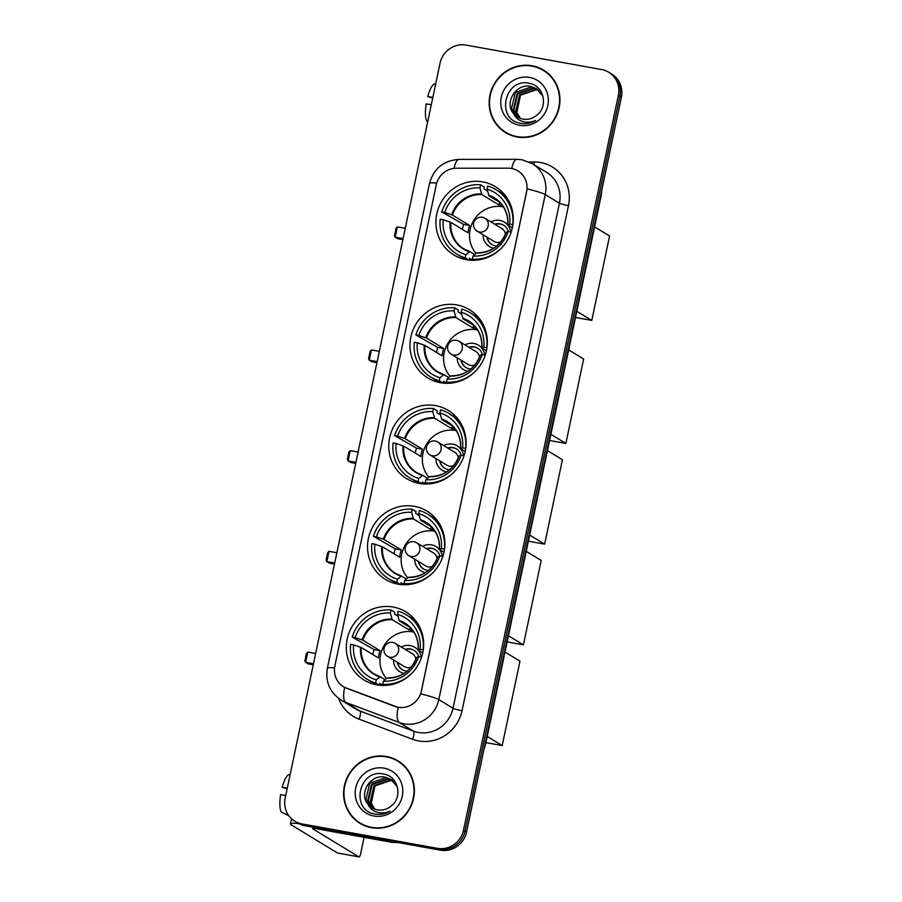 <?xml version="1.0" encoding="UTF-8"?>
<svg xmlns="http://www.w3.org/2000/svg" width="902" height="902" viewBox="0 0 902 902"><rect width="100%" height="100%" fill="white"/><g stroke="black" fill="none" stroke-linecap="round" stroke-linejoin="round"><path stroke-width="1.35" d="M393.193 607.046A39.97 38.2 -58.7 0 0 349.209 632.415A39.97 38.2 -58.7 0 0 364.239 680.108A39.97 38.2 -58.7 0 0 376.788 684.855A39.97 38.2 -58.7 0 0 420.772 659.486A39.97 38.2 -58.7 0 0 405.742 611.793A39.97 38.2 -58.7 0 0 393.193 607.046M456.863 304.91A39.97 38.2 -58.7 0 0 412.879 330.29A39.97 38.2 -58.7 0 0 427.909 377.972A39.97 38.2 -58.7 0 0 440.458 382.719A39.97 38.2 -58.7 0 0 484.442 357.35A39.97 38.2 -58.7 0 0 469.412 309.657A39.97 38.2 -58.7 0 0 456.863 304.91M435.632 405.629A39.97 38.2 -58.7 0 0 391.66 430.998A39.97 38.2 -58.7 0 0 406.689 478.68A39.97 38.2 -58.7 0 0 419.238 483.427A39.97 38.2 -58.7 0 0 463.211 458.058A39.97 38.2 -58.7 0 0 448.181 410.376A39.97 38.2 -58.7 0 0 435.632 405.629M414.413 506.338A39.97 38.2 -58.7 0 0 370.429 531.706A39.97 38.2 -58.7 0 0 385.47 579.4A39.97 38.2 -58.7 0 0 398.019 584.146A39.97 38.2 -58.7 0 0 441.991 558.766A39.97 38.2 -58.7 0 0 426.962 511.084A39.97 38.2 -58.7 0 0 414.413 506.338M482.784 181.888A39.97 38.2 -58.7 0 0 438.8 207.257A39.97 38.2 -58.7 0 0 453.841 254.95A39.97 38.2 -58.7 0 0 466.39 259.697A39.97 38.2 -58.7 0 0 510.363 234.328A39.97 38.2 -58.7 0 0 495.333 186.635A39.97 38.2 -58.7 0 0 482.784 181.888M511.524 168.482A20.363 19.461 -58.7 0 0 508.119 168.178L456.277 168.234A20.363 19.461 -58.7 0 0 436.252 184.887L334.879 665.913A20.363 19.461 -58.7 0 0 343.572 686.783A20.363 19.461 -58.7 0 0 346.684 688.294L394.704 706.356A20.363 19.461 -58.7 0 0 421.414 690.921L526.599 191.776A20.363 19.461 -58.7 0 0 517.917 170.895A20.363 19.461 -58.7 0 0 511.524 168.482M532.056 65.756A36.576 34.953 -58.7 0 0 491.804 88.971A36.576 34.953 -58.7 0 0 505.56 132.617A36.576 34.953 -58.7 0 0 517.049 136.957A36.576 34.953 -58.7 0 0 557.289 113.742A36.576 34.953 -58.7 0 0 543.534 70.108A36.576 34.953 -58.7 0 0 532.056 65.756M500.779 128.591A36.576 34.953 -58.7 0 0 506.326 133.068M386.496 756.485A36.576 34.953 -58.7 0 0 346.244 779.7A36.576 34.953 -58.7 0 0 359.999 823.346A36.576 34.953 -58.7 0 0 371.489 827.686A36.576 34.953 -58.7 0 0 411.729 804.471A36.576 34.953 -58.7 0 0 397.974 760.826A36.576 34.953 -58.7 0 0 386.496 756.485M355.219 819.32A36.576 34.953 -58.7 0 0 360.766 823.797M527.163 188.89L420.738 693.909A26.395 2.683 11.9 0 1 438.8 699.602A30.161 28.83 121.3 0 1 404.085 723.821A30.161 28.83 121.3 0 1 399.225 722.479L345.714 702.354A30.161 28.83 121.3 0 1 341.103 700.11L355.309 708.746A30.161 28.83 -58.7 0 0 359.921 710.99L413.432 731.116A30.161 28.83 -58.7 0 0 418.291 732.458A30.161 28.83 -58.7 0 0 453.007 708.239L559.432 203.221A30.161 28.83 -58.7 0 0 546.567 172.305L532.349 163.668A30.161 28.83 121.3 0 1 545.225 194.595A26.395 2.683 -168.1 0 0 527.163 188.89M294.841 821.226L297.874 823.064A22.618 21.625 -58.7 0 0 304.977 825.758L440.503 850.191L438.981 849.267A22.618 21.625 -58.7 0 0 465.026 831.103L619.866 96.334A22.618 21.625 -58.7 0 0 610.214 73.141A22.618 21.625 -58.7 0 1 619.866 96.334L465.026 831.103A22.618 21.625 -58.7 0 1 438.981 849.267L303.467 824.834L438.981 849.267L437.47 848.342A22.618 21.625 -58.7 0 0 463.504 830.178L618.344 95.409A22.618 21.625 -58.7 0 0 608.692 72.216A22.618 21.625 -58.7 0 0 601.589 69.533L466.075 45.1A22.618 21.625 -58.7 0 0 440.029 63.264L285.19 798.033A22.618 21.625 -58.7 0 0 294.841 821.226A22.618 21.625 -58.7 0 0 301.945 823.909L437.47 848.342M296.363 822.15A22.618 21.625 -58.7 0 0 303.467 824.834A22.618 21.625 -58.7 0 1 296.363 822.15M529.136 161.977L534.221 161.965A37.704 36.035 121.3 0 1 568.463 205.656L462.038 710.675A37.704 36.035 121.3 0 1 418.641 740.948A37.704 36.035 121.3 0 1 412.564 739.279A7.543 2.187 -69.4 0 0 413.432 731.116L399.225 722.479A26.395 7.633 110.6 0 1 398.165 707.393L344.632 687.403A26.395 7.633 110.6 0 0 345.714 702.354L359.921 710.99A7.543 2.187 -69.4 0 1 359.064 719.142A37.704 36.035 121.3 0 1 338.645 698.452M398.729 761.299A36.576 34.953 -58.7 0 0 392.201 758.447M544.289 70.57A36.576 34.953 -58.7 0 0 537.761 67.718M440.503 850.191A22.618 21.625 -58.7 0 0 466.537 832.027L621.377 97.258A22.618 21.625 -58.7 0 0 611.725 74.065L608.692 72.216M549.837 75.046A36.193 34.592 -58.7 0 0 544.853 71.348L543.342 70.424A36.193 34.592 -58.7 0 0 531.977 66.128A36.193 34.592 -58.7 0 0 492.142 89.106A36.193 34.592 -58.7 0 0 505.763 132.29A36.193 34.592 -58.7 0 0 517.128 136.597A36.193 34.592 -58.7 0 0 556.951 113.618A36.193 34.592 -58.7 0 0 543.342 70.424M520.093 118.309L515.685 111.296L519.575 94.947L535.687 89.411L538.641 90.268M520.443 118.433L516.282 111.656L520.183 95.308L536.284 89.783L538.911 90.504M518.774 117.722L513.272 109.83L517.173 93.481L533.285 87.945L537.524 89.377M519.101 117.88L513.881 110.191L517.771 93.853L533.883 88.317L537.817 89.591M513.407 113.359A17.037 16.292 -58.7 0 0 517.601 117.08A17.037 16.292 -58.7 0 0 522.946 119.098A17.037 16.292 -58.7 0 0 536.329 115.569C548.653 107.146 544.053 85.893 529.835 83.446C505.075 76.929 495.435 118.185 519.383 123.1L520.578 123.36C525.877 124.251 530.906 123.27 535.653 120.44C530.996 122.492 526.373 122.751 521.784 121.184C517.906 119.763 515.121 117.147 513.407 113.359C504.004 102.648 516.226 82.815 530.872 86.491L536.352 88.588L542.948 96.142M517.838 117.215L511.468 108.736L515.369 92.387L531.481 86.851L536.656 88.779M529.587 77.425A24.579 23.497 -58.7 0 0 501.298 97.168A24.579 23.497 -58.7 0 0 519.507 125.288A24.579 23.497 -58.7 0 0 547.807 105.557A24.579 23.497 -58.7 0 0 529.587 77.425M505.763 132.29L507.274 133.214A36.193 34.592 -58.7 0 0 512.855 135.92M516.745 112.987L520.555 94.902M432.847 97.371L427.728 96.593L432.712 97.991M427.728 96.593A19.607 5.412 100.2 0 1 434.787 83.897L435.7 83.841M427.717 121.725L426.894 121.353A19.607 5.412 100.2 0 1 426.172 103.933L431.291 104.711M404.276 765.775A36.193 34.592 -58.7 0 0 399.293 762.077L397.782 761.153A36.193 34.592 -58.7 0 0 386.417 756.857A36.193 34.592 -58.7 0 0 346.582 779.835A36.193 34.592 -58.7 0 0 360.202 823.019A36.193 34.592 -58.7 0 0 371.568 827.326A36.193 34.592 -58.7 0 0 411.391 804.347A36.193 34.592 -58.7 0 0 397.782 761.153M374.544 809.026L370.124 802.013L374.014 785.676L390.126 780.14L393.08 780.985M374.882 809.162L370.722 802.385L374.623 786.037L390.735 780.501L393.351 781.233M373.225 808.451L367.712 800.559L371.613 784.21L387.725 778.674L391.975 780.106M373.541 808.609L368.32 800.92L372.21 784.582L388.322 779.046L392.257 780.309M367.847 804.088A17.037 16.292 -58.7 0 0 372.041 807.797A17.037 16.292 -58.7 0 0 377.386 809.827A17.037 16.292 -58.7 0 0 390.78 806.298C403.093 797.875 398.492 776.622 384.275 774.175C359.515 767.658 349.875 808.914 373.823 813.829L375.029 814.078C380.328 814.968 385.346 813.999 390.104 811.157C385.436 813.221 380.813 813.48 376.224 811.913C372.346 810.492 369.561 807.876 367.847 804.088C358.444 793.377 370.666 773.544 385.312 777.22L390.803 779.317L397.387 786.871M372.278 807.944L365.908 799.465L369.809 783.116L385.921 777.58L391.096 779.508M384.038 768.154A24.579 23.497 -58.7 0 0 355.738 787.897A24.579 23.497 -58.7 0 0 373.947 816.017A24.579 23.497 -58.7 0 0 402.247 796.274A24.579 23.497 -58.7 0 0 384.038 768.154M360.202 823.019L361.713 823.943A36.193 34.592 -58.7 0 0 367.294 826.649M468.747 260.047A37.704 36.035 -58.7 0 1 460.697 256.472L456.908 254.172A37.704 36.035 -58.7 0 1 440.221 219.22L443.232 219.761A34.535 33.013 -58.7 0 0 465.872 254.725L469.795 251.602L474.666 254.556M462.422 229.39A35.821 34.231 121.3 0 1 463.651 224.406L441.766 211.88A37.704 36.035 -58.7 0 1 480.608 184.786L479.954 187.887A34.535 33.013 -58.7 0 0 444.776 212.421L452.409 215.037L469.604 225.477A29.563 28.255 -58.7 0 0 468.059 232.817L450.865 222.377L443.232 219.761M502.279 205.306A29.563 28.255 -58.7 0 0 499.02 204.968L481.815 194.516L479.954 187.887M472.704 260.295L469.401 258.276L469.017 260.08M480.608 184.786L484.397 187.086L484.013 188.935L487.576 191.1M474.272 260.272L472.355 259.111A37.704 36.035 -58.7 0 0 502.008 247.509M510.927 232.817A37.704 36.035 -58.7 0 0 511.186 232.017L508.176 231.476L506.27 232.186A29.913 28.593 -58.7 0 1 476.448 252.988L473.009 256.01A34.535 33.013 -58.7 0 0 508.176 231.476M468.916 260.069L465.218 257.825A37.704 36.035 -58.7 0 1 456.908 254.172M472.355 259.111L473.009 256.01M465.872 254.725L465.218 257.825M444.776 212.421L441.766 211.88M450.132 222.072A29.913 28.593 -58.7 0 0 469.322 251.703L469.795 251.602M506.732 197.527A37.704 36.035 -58.7 0 0 499.843 192.025L496.055 189.724A37.704 36.035 -58.7 0 0 487.745 186.071L487.091 189.172L488.952 195.802L499.674 202.319M512.888 224.767L512.742 224.677A37.704 36.035 -58.7 0 0 496.055 189.724M512.742 224.677L509.72 224.136A34.535 33.013 -58.7 0 0 487.091 189.172M512.359 227.755L507.882 225.038L509.72 224.136M507.882 225.038L507.815 224.846A29.913 28.593 -58.7 0 0 488.625 195.215M499.584 202.262L499.02 204.968M469.604 225.477L463.651 224.406M476.03 253.361A28.357 27.094 121.3 0 1 473.415 220.945A28.357 27.094 121.3 0 1 502.764 206.772A28.357 27.094 121.3 0 1 503.372 206.896M510.69 231.927A14.331 13.699 -58.7 0 0 499.888 220.426A14.331 13.699 -58.7 0 0 490.913 221.892M486.9 237.102A11.309 10.813 -58.7 0 0 496.731 245.998M508.277 231.487A11.309 10.813 -58.7 0 0 494.736 224.215M483.077 234.779A14.331 13.699 -58.7 0 0 493.653 248.253M482.57 217.371A7.543 7.205 121.3 0 1 484.938 218.261L501.997 228.623A7.543 7.205 121.3 0 1 505.368 234.407M500.858 241.837A7.543 7.205 121.3 0 1 494.172 241.51L477.113 231.149A7.543 7.205 121.3 0 0 488.162 225.996A7.543 7.205 121.3 0 0 484.938 218.261A7.543 7.543 0 0 0 473.651 223.155A7.543 7.543 0 0 0 477.113 231.149M495.108 224.44A11.309 10.813 121.3 0 1 503.767 225.286M492.018 244.622A11.309 10.813 121.3 0 1 487.283 237.327M594.598 226.887L609.583 235.986L591.791 320.402L575.51 317.47M591.791 320.402L576.806 311.303M405.246 228.319L397.376 226.898L395.211 237.17L403.081 238.59M397.376 226.898L396.023 228.341L394.478 235.681L395.211 237.17L397.748 238.714L402.867 239.639M442.826 383.068A37.704 36.035 -58.7 0 1 434.775 379.494L430.976 377.194A37.704 36.035 -58.7 0 1 414.3 342.241L417.31 342.783A34.535 33.013 -58.7 0 0 439.95 377.746L443.863 374.623L448.734 377.577M436.5 352.423A35.821 34.231 121.3 0 1 437.718 347.428L415.845 334.901A37.704 36.035 -58.7 0 1 454.687 307.808L454.033 310.908A34.535 33.013 -58.7 0 0 418.855 335.443L426.488 338.058L443.683 348.499A29.563 28.255 -58.7 0 0 442.138 355.839L424.943 345.398L417.31 342.783M476.346 328.339A29.563 28.255 -58.7 0 0 473.088 327.99L455.893 317.549L454.033 310.908M446.783 383.316L443.468 381.298L443.096 383.102M454.687 307.808L458.475 310.108L458.081 311.957L461.655 314.122M448.339 383.294L446.422 382.132A37.704 36.035 -58.7 0 0 476.076 370.53M485.005 355.839A37.704 36.035 -58.7 0 0 485.265 355.038L482.254 354.497L480.338 355.219A29.913 28.593 -58.7 0 1 450.526 376.01L447.076 379.032A34.535 33.013 -58.7 0 0 482.254 354.497M442.983 383.091L439.297 380.847A37.704 36.035 -58.7 0 1 430.976 377.194M446.422 382.132L447.076 379.032M439.95 377.746L439.297 380.847M418.855 335.443L415.845 334.901M424.199 345.094A29.913 28.593 -58.7 0 0 443.389 374.725L443.863 374.623M480.8 320.548A37.704 36.035 -58.7 0 0 473.922 315.046L470.122 312.746A37.704 36.035 -58.7 0 0 461.813 309.093L461.159 312.193L463.03 318.834L473.753 325.34M486.956 347.789L486.809 347.698A37.704 36.035 -58.7 0 0 470.122 312.746M486.809 347.698L483.799 347.157A34.535 33.013 -58.7 0 0 461.159 312.193M486.437 350.777L481.95 348.059L483.799 347.157M481.95 348.059L481.893 347.879A29.913 28.593 -58.7 0 0 462.703 318.237M473.663 325.284L473.088 327.99M443.683 348.499L437.718 347.428M450.109 376.382A28.357 27.094 121.3 0 1 447.482 343.966A28.357 27.094 121.3 0 1 476.842 329.805A28.357 27.094 121.3 0 1 477.451 329.918M484.769 354.948A14.331 13.699 -58.7 0 0 473.956 343.459A14.331 13.699 -58.7 0 0 464.981 344.914M460.978 360.123A11.309 10.813 -58.7 0 0 470.799 369.031M482.344 354.509A11.309 10.813 -58.7 0 0 468.803 347.236M457.156 357.801A14.331 13.699 -58.7 0 0 467.721 371.274M456.649 340.392A7.543 7.205 121.3 0 1 459.017 341.283L476.076 351.645A7.543 7.205 121.3 0 1 479.447 357.429M474.937 364.87A7.543 7.205 121.3 0 1 468.239 364.532L451.192 354.182A7.543 7.205 121.3 0 0 462.23 349.018A7.543 7.205 121.3 0 0 459.017 341.283A7.543 7.543 0 0 0 447.719 346.176A7.543 7.543 0 0 0 451.192 354.182M469.187 347.462A11.309 10.813 121.3 0 1 477.834 348.307M466.097 367.644A11.309 10.813 121.3 0 1 461.35 360.349M568.666 349.908L583.65 359.019L565.87 443.423L549.577 440.492M565.87 443.423L550.885 434.324M379.325 351.34L371.455 349.92L369.29 360.202L377.16 361.623M371.455 349.92L370.091 351.363L368.546 358.703L369.29 360.202L371.827 361.736L376.935 362.66M421.606 483.776A37.704 36.035 -58.7 0 1 413.544 480.202L409.756 477.902A37.704 36.035 -58.7 0 1 393.069 442.95L396.091 443.491A34.535 33.013 -58.7 0 0 418.72 478.455L422.643 475.331L427.514 478.285M415.281 453.131A35.821 34.231 121.3 0 1 416.498 448.136L394.625 435.61A37.704 36.035 -58.7 0 1 433.456 408.516L432.802 411.616A34.535 33.013 -58.7 0 0 397.635 436.151L405.269 438.767L422.463 449.207A29.563 28.255 -58.7 0 0 420.918 456.547L403.724 446.107L396.091 443.491M455.127 429.048A29.563 28.255 -58.7 0 0 451.868 428.698L434.674 418.257L432.802 411.616M425.564 484.024L422.249 482.006L421.865 483.81M433.456 408.516L437.256 410.816L436.861 412.665L440.435 414.83M427.12 484.002L425.203 482.841A37.704 36.035 -58.7 0 0 454.856 471.239M463.786 456.547A37.704 36.035 -58.7 0 0 464.045 455.747L464.056 455.758M421.764 483.799L418.066 481.555A37.704 36.035 -58.7 0 1 409.756 477.902M425.203 482.841L425.857 479.74A34.535 33.013 -58.7 0 0 461.035 455.206L464.045 455.747M418.72 478.455L418.066 481.555M397.635 436.151L394.625 435.61M461.035 455.206L459.118 455.927A29.913 28.593 -58.7 0 1 429.307 476.718L425.857 479.74M402.98 445.802A29.913 28.593 -58.7 0 0 422.17 475.433L422.643 475.331M459.58 421.257A37.704 36.035 -58.7 0 0 452.691 415.754L448.903 413.454A37.704 36.035 -58.7 0 0 440.593 409.801L439.939 412.902L441.8 419.543L452.533 426.06M465.736 448.497L465.59 448.407A37.704 36.035 -58.7 0 0 448.903 413.454M465.59 448.407L462.579 447.866A34.535 33.013 -58.7 0 0 439.939 412.902M465.207 451.485L460.73 448.768L462.579 447.866M460.73 448.768L460.663 448.587A29.913 28.593 -58.7 0 0 441.473 418.945M452.432 425.992L451.868 428.698M422.463 449.207L416.498 448.136M428.878 477.09A28.357 27.094 121.3 0 1 426.263 444.675A28.357 27.094 121.3 0 1 455.611 430.513A28.357 27.094 121.3 0 1 456.232 430.626M463.538 455.657A14.331 13.699 -58.7 0 0 452.736 444.167A14.331 13.699 -58.7 0 0 443.761 445.622M439.759 460.832A11.309 10.813 -58.7 0 0 449.579 469.739M461.125 455.217A11.309 10.813 -58.7 0 0 447.584 447.944M435.937 458.509A14.331 13.699 -58.7 0 0 446.501 471.983M435.429 441.101A7.543 7.205 121.3 0 1 437.797 442.003L454.845 452.353A7.543 7.205 121.3 0 1 458.227 458.137M453.706 465.579A7.543 7.205 121.3 0 1 447.02 465.252L429.961 454.89A7.543 7.205 121.3 0 0 441.01 449.726A7.543 7.205 121.3 0 0 437.797 442.003A7.543 7.543 0 0 0 426.499 446.885A7.543 7.543 0 0 0 429.961 454.89M447.967 448.17A11.309 10.813 121.3 0 1 456.615 449.016M444.878 468.352A11.309 10.813 121.3 0 1 440.131 461.069M547.446 450.617L562.431 459.727L544.639 544.143L528.358 541.2M544.639 544.143L529.654 535.033M358.105 452.049L350.224 450.628L348.059 460.911L355.94 462.331M350.224 450.628L348.871 452.071L347.326 459.411L348.059 460.911L350.607 462.455L355.715 463.369M400.375 584.485A37.704 36.035 -58.7 0 1 392.325 580.911L388.536 578.61A37.704 36.035 -58.7 0 1 371.849 543.658L374.86 544.199A34.535 33.013 -58.7 0 0 397.5 579.163L401.424 576.04L406.295 579.005M394.061 553.839A35.821 34.231 121.3 0 1 395.279 548.844L373.394 536.318A37.704 36.035 -58.7 0 1 412.237 509.224L411.583 512.325A34.535 33.013 -58.7 0 0 376.405 536.859L384.038 539.475L401.232 549.916A29.563 28.255 -58.7 0 0 399.687 557.256L382.493 546.815L374.86 544.199M433.907 529.756A29.563 28.255 -58.7 0 0 430.649 529.406L413.454 518.966L411.583 512.325M404.333 584.733L401.029 582.726L400.646 584.519M412.237 509.224L416.025 511.535L415.642 513.373L419.204 515.538M405.9 584.71L403.983 583.549A37.704 36.035 -58.7 0 0 433.637 571.947M442.555 557.256A37.704 36.035 -58.7 0 0 442.826 556.455L439.804 555.914L437.898 556.635A29.913 28.593 -58.7 0 1 408.076 577.427L404.637 580.448A34.535 33.013 -58.7 0 0 439.804 555.914M400.544 584.507L396.846 582.264A37.704 36.035 -58.7 0 1 388.536 578.61M403.983 583.549L404.637 580.448M397.5 579.163L396.846 582.264M376.405 536.859L373.394 536.318M381.76 546.511A29.913 28.593 -58.7 0 0 400.95 576.141L401.424 576.04M438.361 521.965A37.704 36.035 -58.7 0 0 431.472 516.463L427.683 514.163A37.704 36.035 -58.7 0 0 419.374 510.509L418.72 513.61L420.58 520.251L431.303 526.768M444.517 549.205L444.37 549.115A37.704 36.035 -58.7 0 0 427.683 514.163M444.37 549.115L441.36 548.574A34.535 33.013 -58.7 0 0 418.72 513.61M443.987 552.193L439.511 549.476L441.36 548.574M439.511 549.476L439.443 549.295A29.913 28.593 -58.7 0 0 420.253 519.665M431.212 526.712L430.649 529.406M401.232 549.916L395.279 548.844M407.659 577.799A28.357 27.094 121.3 0 1 405.043 545.383A28.357 27.094 121.3 0 1 434.392 531.222A28.357 27.094 121.3 0 1 435.001 531.334M442.318 556.365A14.331 13.699 -58.7 0 0 431.517 544.876A14.331 13.699 -58.7 0 0 422.542 546.33M418.528 561.54A11.309 10.813 -58.7 0 0 428.36 570.447M439.905 555.936A11.309 10.813 -58.7 0 0 426.364 548.653M414.706 559.217A14.331 13.699 -58.7 0 0 425.282 572.702M414.198 541.809A7.543 7.205 121.3 0 1 416.566 542.711L433.625 553.061A7.543 7.205 121.3 0 1 436.996 558.845M432.486 566.287A7.543 7.205 121.3 0 1 425.8 565.96L408.741 555.598A7.543 7.205 121.3 0 0 419.791 550.434A7.543 7.205 121.3 0 0 416.566 542.711A7.543 7.543 0 0 0 405.28 547.593A7.543 7.543 0 0 0 408.741 555.598M426.736 548.878A11.309 10.813 121.3 0 1 435.395 549.735M423.647 569.061A11.309 10.813 121.3 0 1 418.911 561.777M526.227 551.336L541.211 560.435L523.419 644.851L507.138 641.908M523.419 644.851L508.435 635.741M336.874 552.757L329.005 551.336L326.84 561.619L334.71 563.04M329.005 551.336L327.651 552.779L326.107 560.119L326.84 561.619L329.377 563.164L334.495 564.077M379.156 685.204A37.704 36.035 -58.7 0 1 371.105 681.63L367.317 679.319A37.704 36.035 -58.7 0 1 350.63 644.366L353.64 644.919A34.535 33.013 -58.7 0 0 376.281 679.871L380.193 676.748L385.064 679.713M372.83 654.548A35.821 34.231 121.3 0 1 374.059 649.553L352.175 637.026A37.704 36.035 -58.7 0 1 391.017 609.932L390.363 613.033A34.535 33.013 -58.7 0 0 355.185 637.579L362.818 640.183L380.013 650.624A29.563 28.255 -58.7 0 0 378.468 657.975L361.274 647.523L353.64 644.919M412.688 630.464A29.563 28.255 -58.7 0 0 409.418 630.115L392.223 619.674L390.363 613.033M383.113 685.441L379.798 683.434L379.426 685.227M391.017 609.932L394.805 612.244L394.411 614.082L397.985 616.258M384.669 685.419L382.752 684.257A37.704 36.035 -58.7 0 0 412.406 672.667M421.335 657.964A37.704 36.035 -58.7 0 0 421.595 657.163L421.606 657.175M379.325 685.216L375.627 682.972A37.704 36.035 -58.7 0 1 367.317 679.319M382.752 684.257L383.406 681.157A34.535 33.013 -58.7 0 0 418.584 656.622L421.595 657.163M376.281 679.871L375.627 682.972M355.185 637.579L352.175 637.026M418.584 656.622L416.668 657.344A29.913 28.593 -58.7 0 1 386.857 678.146L383.406 681.157M360.541 647.219A29.913 28.593 -58.7 0 0 379.719 676.85L380.193 676.748M417.13 622.673A37.704 36.035 -58.7 0 0 410.252 617.182L406.464 614.871A37.704 36.035 -58.7 0 0 398.143 611.229L397.489 614.318L399.36 620.959L410.083 627.476M423.286 649.914L423.139 649.823A37.704 36.035 -58.7 0 0 406.464 614.871M423.139 649.823L420.129 649.282A34.535 33.013 -58.7 0 0 397.489 614.318M422.767 652.901L418.28 650.184L420.129 649.282M418.28 650.184L418.224 650.004A29.913 28.593 -58.7 0 0 399.034 620.373M409.993 627.42L409.418 630.115M380.013 650.624L374.059 649.553M386.439 678.507A28.357 27.094 121.3 0 1 383.812 646.091A28.357 27.094 121.3 0 1 413.172 631.93A28.357 27.094 121.3 0 1 413.781 632.054M421.099 657.073A14.331 13.699 -58.7 0 0 410.286 645.584A14.331 13.699 -58.7 0 0 401.311 647.038M397.308 662.248A11.309 10.813 -58.7 0 0 407.14 671.156M418.675 656.645A11.309 10.813 -58.7 0 0 405.133 649.361M393.486 659.926A14.331 13.699 -58.7 0 0 404.051 673.411M392.979 642.517A7.543 7.205 121.3 0 1 395.347 643.419L412.406 653.781A7.543 7.205 121.3 0 1 415.777 659.565M411.267 666.995A7.543 7.205 121.3 0 1 404.57 666.668L387.522 656.306A7.543 7.205 121.3 0 0 398.571 651.143A7.543 7.205 121.3 0 0 395.347 643.419A7.543 7.543 0 0 0 384.06 648.301A7.543 7.543 0 0 0 387.522 656.306M405.517 649.598A11.309 10.813 121.3 0 1 414.176 650.443M402.427 669.769A11.309 10.813 121.3 0 1 397.692 662.485M504.996 652.045L519.98 661.143L502.2 745.559L485.907 742.617M502.2 745.559L487.215 736.449M315.655 653.465L307.785 652.056L305.62 662.327L313.49 663.748M307.785 652.056L306.421 653.488L304.876 660.828L305.62 662.327L308.157 663.872L313.265 664.797M298.765 823.571A30.161 3.067 -168.1 0 0 290.489 823.954A30.161 3.067 -168.1 0 0 291.47 825.026L337.517 852.999L358.917 856.855L312.87 828.893A7.543 0.767 11.9 0 1 312.622 828.622A7.543 0.767 11.9 0 1 318.113 829.028L392.686 842.468L390.577 841.183M358.917 856.855A3.766 1.037 100.2 0 0 359.019 856.9A3.766 1.037 100.2 0 0 360.642 853.766L364.104 837.315M371.184 803.716L374.995 785.631M397.985 842.524L393.317 842.524A3.766 3.608 121.3 0 1 392.686 842.468M287.287 788.1L282.168 787.322L287.152 788.72M282.168 787.322A19.607 5.412 100.2 0 1 289.226 774.626L290.14 774.57M288.572 815.318L281.334 812.082A19.607 5.412 100.2 0 1 280.623 794.662L285.742 795.44M283.284 812.961L288.888 815.769M462.038 710.675A7.543 0.767 11.9 0 1 453.007 708.239L438.8 699.602L545.225 194.595L559.432 203.221A7.543 0.767 11.9 0 0 568.463 205.656M532.349 163.668L522.145 159.801L516.801 159.327A26.395 6.709 89.9 0 0 511.727 168.516M334.563 667.908A26.395 2.683 -168.1 0 0 327.37 668.247C325.205 681.754 329.782 692.375 341.103 700.11M327.37 668.247L429.532 183.422A26.395 2.683 11.9 0 1 436.715 183.083M429.532 183.422C433.715 168.505 443.547 160.488 459.039 159.395A26.395 6.709 89.9 0 0 454.01 168.37M412.564 739.279L359.064 719.142M463.504 830.178L466.537 832.027M618.344 95.409L621.377 97.258M301.945 823.909L304.977 825.758M534.221 161.965A7.543 1.917 -90.1 0 1 533.984 164.66M600.788 194.979A15.086 1.533 11.9 0 1 601.217 195.475L485.513 744.533A15.086 1.533 11.9 0 0 485.084 744.037M450.865 222.377A29.563 28.255 -58.7 0 0 464.023 248.963A29.563 28.255 -58.7 0 0 469.66 251.557M481.815 194.516A29.563 28.255 -58.7 0 0 452.409 215.037M481.488 193.93A29.913 28.593 -58.7 0 0 451.676 214.732M507.758 224.902C508.277 213.312 503.936 204.483 494.713 198.44A29.563 28.255 -58.7 0 0 488.952 195.802M424.943 345.398A29.563 28.255 -58.7 0 0 438.101 371.985A29.563 28.255 -58.7 0 0 443.728 374.578M455.893 317.549A29.563 28.255 -58.7 0 0 426.488 338.058M455.566 316.952A29.913 28.593 -58.7 0 0 425.755 337.754M481.826 347.924C482.356 336.333 478.004 327.516 468.792 321.462A29.563 28.255 -58.7 0 0 463.03 318.834M403.724 446.107A29.563 28.255 -58.7 0 0 416.882 472.704A29.563 28.255 -58.7 0 0 422.508 475.286M434.674 418.257A29.563 28.255 -58.7 0 0 405.269 438.767M434.347 417.66A29.913 28.593 -58.7 0 0 404.524 438.462M460.606 448.632C461.136 437.042 456.784 428.224 447.572 422.17A29.563 28.255 -58.7 0 0 441.8 419.543M382.493 546.815A29.563 28.255 -58.7 0 0 395.651 573.413A29.563 28.255 -58.7 0 0 401.289 575.995M413.454 518.966A29.563 28.255 -58.7 0 0 384.038 539.475M413.116 518.368A29.913 28.593 -58.7 0 0 383.305 539.17M439.387 549.352C439.905 537.75 435.565 528.933 426.342 522.878A29.563 28.255 -58.7 0 0 420.58 520.251M361.274 647.523A29.563 28.255 -58.7 0 0 374.431 674.121A29.563 28.255 -58.7 0 0 380.058 676.703M392.223 619.674A29.563 28.255 -58.7 0 0 362.818 640.183M391.896 619.088A29.913 28.593 -58.7 0 0 362.085 639.879M418.156 650.06C418.686 638.458 414.345 629.641 405.122 623.586A29.563 28.255 -58.7 0 0 399.36 620.959M391.344 841.329L393.317 842.524M516.801 159.327L459.039 159.395M601.859 189.871L601.217 195.475M483.844 749.923L485.513 744.533M476.786 252.842C490.789 252.65 500.599 245.784 506.214 232.231M469.728 251.568L464.023 248.963M470.472 260.204L469.164 259.404M450.853 375.863C464.868 375.683 474.677 368.805 480.281 355.264M443.795 374.589L438.101 371.985M444.551 383.226L443.232 382.425M429.634 476.572C443.637 476.391 453.447 469.514 459.062 455.972M422.576 475.298L416.882 472.704M423.32 483.934L422.012 483.145M408.414 577.28C422.418 577.1 432.227 570.233 437.842 556.681M401.356 576.006L395.651 573.413M402.1 584.643L400.792 583.853M387.183 677.988C401.198 677.808 411.008 670.941 416.611 657.389M380.125 676.726L374.431 674.121M380.881 685.362L379.562 684.562M290.489 823.954L291.583 818.768M359.019 856.9L337.63 853.044"/></g></svg>
